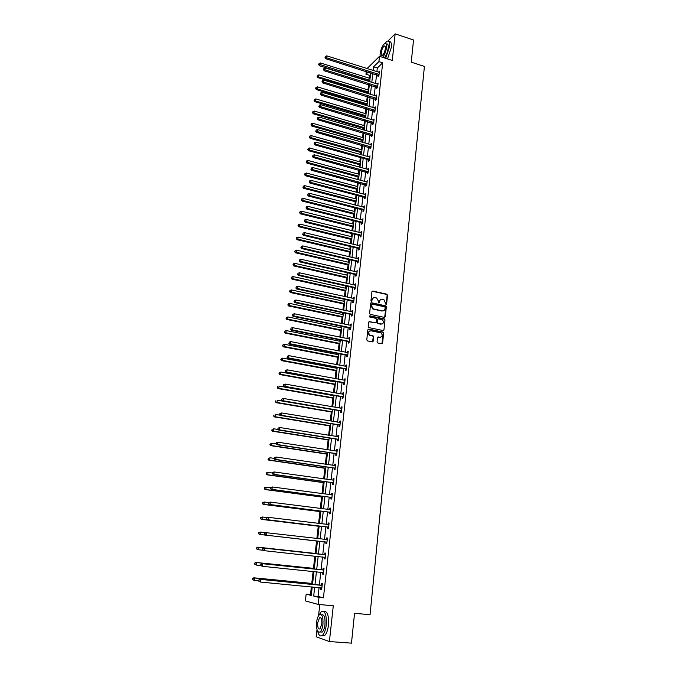 <?xml version="1.0" encoding="UTF-8"?>
<svg xmlns="http://www.w3.org/2000/svg" width="677" height="677" viewBox="0 0 677 677"><rect width="100%" height="100%" fill="white"/><g stroke="black" fill="none" stroke-linecap="round" stroke-linejoin="round"><path stroke-width="1.02" d="M386.017 304.523L386.626 304.058L387.532 295.197L386.846 294.19L372.799 291.068L371.918 291.728L370.971 300.639L371.461 301.35L372.198 299.725C372.519 298.125 373.459 297.415 374.999 297.592L376.624 297.998L378.392 301.079L378.655 302.907L379.374 302.467L379.492 301.316C379.814 299.725 380.736 299.022 382.268 299.192L383.876 299.589L386.017 304.523M386.102 304.532L387.151 295.367L386.584 294.402L372.164 291.228M371.563 301.358L372.198 299.725M378.858 302.949L379.492 301.316M377.055 341.953L377.749 342.968L381.735 343.764L382.607 343.07L383.639 333.033L383.148 332.094L368.737 329.098L367.848 329.792L366.773 339.879L367.476 340.903L372.325 341.877L373.213 341.183L373.67 336.867L373.179 335.927L369.972 335.149C368.043 332.856 368.398 331.408 371.047 330.791L380.956 332.915C382.911 335.183 382.573 336.63 379.932 337.264L378.375 336.951L377.504 337.645L377.055 341.953M319.07 587.619L318.08 596.454L323.428 597.816L318.985 597.41L318.198 604.434L305.386 600.905L306.165 594.118L311.259 595.422L312.224 586.967M367.044 68.572L379.501 56.318L392.271 60.448L395.148 33.85L413.537 39.994L411.252 62.157L424.411 66.422L370.057 614.665L354.545 613.337L351.473 643.15L329.411 641.542L333.279 605.763L318.198 604.434M379.501 56.318L378.9 61.632L373.569 66.828L373.145 70.501M323.428 597.816L382.683 62.843L378.9 61.632M384.451 317.411L385.315 316.734L386.339 306.833L385.797 305.877L371.546 302.763L370.674 303.431L369.608 313.392L370.124 314.34L384.451 317.411M384.993 319.891L383.969 329.86L383.097 330.545L368.897 327.609L368.195 326.593L368.652 322.294L369.54 321.609L375.303 322.819L376.184 322.134L376.48 319.299L375.963 318.351L369.65 316.98L369.913 315.837L384.477 318.943L384.993 319.891L383.969 329.86M316.997 629.644L316.201 636.769L329.411 641.542M395.148 33.85L387.98 41.009M382.209 46.772L381.879 47.475M382.683 62.843L377.309 68.013L376.894 71.686M376.564 74.673L375.566 83.559M375.236 86.538L374.229 95.516M373.89 98.478L372.875 107.55M372.545 110.495L371.521 119.66M371.191 122.596L370.15 131.854M369.828 134.782L368.779 144.125M368.449 147.044L367.391 156.489M367.069 159.383L365.995 168.928M365.673 171.814L364.59 181.444M364.268 184.322L363.177 194.054M362.864 196.914L361.755 206.747M361.442 209.591L360.325 219.526M360.012 222.352L358.886 232.389M358.565 235.207L357.431 245.345M357.117 248.146L355.967 258.386M355.662 261.17L354.494 271.519M354.189 274.287L353.013 284.738M352.709 287.497L351.524 298.058M351.219 300.791L350.017 311.462M349.713 314.187L348.511 324.96M348.206 327.668L346.988 338.559M346.683 341.25L345.448 352.243M345.152 354.917L343.908 366.037M343.611 368.686L342.35 379.915M342.054 382.556L340.785 393.904M340.489 396.519L339.202 407.986M338.915 410.584L337.611 422.169M337.324 424.75L336.012 436.453M335.724 439.018L334.396 450.84M334.116 453.387L332.779 465.327M332.492 467.858L331.138 479.925M330.858 482.43L329.487 494.633M329.217 497.113L327.829 509.442M327.558 511.905L326.162 524.362M325.882 526.799L324.478 539.391M324.207 541.812L322.785 554.497M322.506 556.968L321.076 569.712M320.796 572.234L319.358 585.038M378.164 75.274L378.028 76.501L378.917 75.663L379.425 71.11L378.511 72.194M376.835 87.138L376.7 88.374L377.597 87.545L378.104 82.966L377.182 84.058M375.507 99.07L375.371 100.314L376.26 99.519L376.776 94.907L375.845 96.007M374.169 111.087L374.026 112.34L374.923 111.561L375.439 106.915L374.508 108.041M372.815 123.18L372.672 124.441L373.569 123.688L374.093 119.017L373.154 120.142M371.453 135.358L371.318 136.627L372.215 135.891L372.731 131.186L371.791 132.328M370.091 147.611L369.947 148.889L370.844 148.178L371.368 143.439L370.429 144.599M368.711 159.95L368.567 161.236L369.464 160.542L369.997 155.778L369.05 156.946M367.323 172.364L367.179 173.659L368.076 172.999L368.61 168.201L367.662 169.377M365.927 184.872L365.783 186.175L366.68 185.532L367.222 180.7L366.265 181.893M364.522 197.456L364.378 198.767L365.275 198.149L365.817 193.284L364.852 194.494M363.109 210.132L362.965 211.452L363.862 210.852L364.404 205.96L363.439 207.179M361.687 222.885L361.535 224.214L362.432 223.647L362.982 218.713L362.017 219.949M360.249 235.731L360.105 237.068L361.002 236.527L361.552 231.559L360.579 232.803M358.81 248.662L358.658 250.008L359.555 249.491L360.113 244.49L359.132 245.751M357.354 261.686L357.202 263.04L358.099 262.541L358.658 257.514L357.676 258.783M355.89 274.794L355.738 276.157L356.635 275.691L357.202 270.622L356.212 271.909M354.418 287.987L354.266 289.367L355.163 288.927L355.73 283.824L354.833 284.272L354.74 285.127M352.937 301.282L352.785 302.67L353.682 302.255L354.249 297.118L353.352 297.541L353.25 298.43M351.439 314.661L351.287 316.057L352.184 315.668L352.759 310.498L351.862 310.895L351.761 311.826M349.941 328.142L349.781 329.547L350.678 329.183L351.261 323.978L350.364 324.342L350.254 325.324M348.427 341.707L348.266 343.121L349.163 342.79L349.747 337.544L348.85 337.891L348.74 338.906M346.895 355.374L346.742 356.796L347.631 356.491L348.223 351.211L347.326 351.524L347.208 352.59M345.363 369.134L345.202 370.573L346.099 370.294L346.692 364.979L345.795 365.258L345.668 366.367M343.814 382.996L343.654 384.434L344.551 384.189L345.143 378.832L344.246 379.095L344.119 380.246M342.257 396.95L342.097 398.406L342.994 398.186L343.594 392.795L342.697 393.024L342.562 394.217M340.692 411.007L340.523 412.471L341.42 412.285L342.029 406.852L341.132 407.046L340.988 408.29M339.109 425.164L338.94 426.637L339.837 426.485L340.446 421.009L339.549 421.179L339.405 422.465M337.518 439.415L337.349 440.905L338.246 440.778L338.855 435.269L337.967 435.404L337.815 436.741M335.91 453.776L335.75 455.274L336.638 455.181L337.256 449.63L336.367 449.74L336.207 451.119M334.303 468.239L334.133 469.745L335.022 469.686L335.648 464.092L334.751 464.168L334.59 465.598M332.669 482.811L332.5 484.326L333.397 484.3L334.023 478.664L333.135 478.707L332.966 480.188M331.036 497.485L330.867 499.008L331.755 499.017L332.39 493.338L331.493 493.355L331.324 494.879L332.246 494.608M329.386 512.261L329.217 513.801L330.105 513.843L330.74 508.122L329.851 508.105L329.682 509.637M327.727 527.155L327.55 528.703L328.447 528.771L329.081 523.016L328.193 522.957L328.015 524.506M326.052 542.15L325.874 543.716L326.763 543.817L327.414 538.02L326.517 537.927L326.348 539.484M324.359 557.256L324.19 558.83L325.078 558.974L325.73 553.126L324.842 552.999L324.664 554.573M322.667 572.48L322.489 574.062L323.378 574.24L324.029 568.35L323.141 568.189L322.963 569.772M321.812 588.305L320.932 587.797L320.771 589.405L321.668 589.616L322.328 583.692L321.431 583.489L321.253 585.089M370.505 74.555L369.65 75.375L369.329 78.219M368.618 84.49L367.992 89.931M367.662 92.842L367.586 93.485M367.247 96.456L366.646 101.719M366.316 104.622L366.215 105.544M365.876 108.506L365.301 113.584M364.971 116.478L364.827 117.688M364.497 120.633L363.938 125.533M363.608 128.41L363.439 129.908M363.1 132.844L362.567 137.549M362.237 140.418L362.034 142.212M361.704 145.132L361.188 149.651M360.866 152.503L360.621 154.601M360.291 157.504L359.8 161.828M359.479 164.663L359.199 167.067M358.869 169.961L358.404 174.082M358.082 176.909L357.769 179.617M357.448 182.502L356.999 186.429M356.677 189.238L356.33 192.26M356.009 195.12L355.577 198.843M355.264 201.644L354.883 204.979M354.553 207.831L354.156 211.351M353.843 214.135L353.419 217.791M353.098 220.626L352.725 223.935M352.404 226.71L351.955 230.688M351.634 233.506L351.278 236.612M350.965 239.37L350.474 243.669M350.153 246.479L349.823 249.364M349.51 252.115L348.985 256.744M348.663 259.536L348.359 262.211M348.046 264.944L347.479 269.911M347.166 272.687L346.886 275.141M346.582 277.858L345.972 283.164M345.659 285.931L345.405 288.157M345.092 290.856L344.449 296.518M344.136 299.259L343.908 301.265M343.603 303.948L342.917 309.956M342.604 312.689L342.41 314.458M342.105 317.132L341.377 323.496M341.064 326.204L340.895 327.744M340.59 330.401L339.82 337.121M339.515 339.82L339.363 341.123M339.067 343.764L338.263 350.847M337.95 353.529L337.831 354.596M337.535 357.219L336.681 364.675M336.384 367.332L336.283 368.161M335.987 370.759L335.098 378.595M334.793 381.236L334.726 381.82M334.438 384.401L333.499 392.618M332.872 398.144L331.891 406.733M331.29 411.971L330.266 420.959M329.707 425.901L328.641 435.286M328.108 439.932L326.991 449.706M326.5 454.055L325.341 464.244M324.875 468.281L323.665 478.884M323.242 482.608L321.99 493.626M321.6 497.036L320.297 508.478M319.942 511.575L318.588 523.439M318.275 526.207L316.87 538.511M316.591 540.957L315.177 553.414M314.864 556.147L313.468 568.358M313.121 571.456L311.758 583.405M311.361 586.891L310.489 594.516L311.335 594.728M382.657 332.136L383.394 332.289M384.164 318.935L384.621 319.036M319.789 604.578L318.545 615.74M310.489 594.516L306.165 594.118M369.65 75.375L365.961 74.225L366.282 71.44M314.687 587.204L313.679 596.048L318.985 597.41M372.807 73.488L371.8 82.391M371.47 85.37L370.446 94.365M370.116 97.327L369.083 106.407M368.753 109.361L367.713 118.543M367.383 121.479L366.333 130.746M366.003 133.682L364.945 143.042M364.615 145.953L363.541 155.414M363.21 158.316L362.136 167.871M361.806 170.756L360.714 180.404M360.384 183.281L359.284 193.03M358.962 195.898L357.845 205.74M357.524 208.592L356.398 218.536M356.077 221.371L354.943 231.424M354.621 234.242L353.47 244.389M353.157 247.198L351.998 257.455M351.676 260.247L350.508 270.605M350.195 273.381L349.01 283.849M348.697 286.608L347.504 297.178M347.191 299.919L345.981 310.608M345.676 313.333L344.449 324.122M344.144 326.839L342.909 337.738M342.604 340.438L341.36 351.448M341.056 354.13L339.795 365.258M339.499 367.916L338.221 379.162M337.925 381.803L336.638 393.168M336.342 395.791L335.039 407.275M334.751 409.881L333.439 421.475M333.143 424.064L331.815 435.785M331.527 438.357L330.19 450.197M329.894 452.744L328.54 464.71M328.26 467.24L326.889 479.333M326.602 481.838L325.222 494.058M324.943 496.546L323.547 508.892M323.267 511.363L321.854 523.837M321.575 526.283L320.153 538.892M319.874 541.312L318.435 554.023M318.156 556.494L316.718 569.264M316.43 571.794L314.974 584.615M371.047 69.833L371.114 69.206L370.615 69.697M368.203 72.041L365.961 74.225M312.512 584.378L313.976 571.549M314.263 569.01L315.719 556.232M315.998 553.761L317.445 541.041L259.333 534.415L258.487 533.578L258.91 532.647L258.487 533.578M317.725 538.613L319.155 525.995M319.434 523.541L320.856 511.059M321.135 508.588L322.54 496.224M322.827 493.736L324.215 481.508M324.503 478.994L325.882 466.893M326.17 464.363L327.533 452.388M327.82 449.833L329.166 437.985M329.462 435.413L330.799 423.684M331.087 421.094L332.407 409.483M332.703 406.877L334.015 395.385M334.311 392.762L335.606 381.388M335.91 378.739L337.188 367.484M337.493 364.827L338.754 353.682M339.059 351.008L340.319 339.981M340.624 337.281L341.868 326.373M342.173 323.657L343.4 312.859M343.713 310.125L344.931 299.437M345.245 296.687L346.446 286.109M346.759 283.341L347.953 272.865M348.266 270.089L349.442 259.723M349.764 256.93L350.931 246.665M351.253 243.855L352.404 233.7M352.725 230.874L353.868 220.82M354.189 217.986L355.323 208.025M355.653 205.173L356.771 195.323M357.101 192.454L358.209 182.705M358.531 179.82L359.631 170.164M359.961 167.278L361.053 157.716M361.383 154.813L362.457 145.343M362.787 142.424L363.854 133.056M364.184 130.128L365.241 120.853M365.58 117.908L366.621 108.726M366.959 105.773L367.992 96.684M368.33 93.714L369.354 84.718M369.693 81.739L370.708 72.828M377.309 68.013L373.569 66.828M318.08 596.454L313.679 596.048M378.536 71.957L379.306 72.202M377.216 83.796L377.986 84.041M375.879 95.711L376.657 95.948M374.542 107.702L375.329 107.939M373.196 119.778L373.983 120.007M371.842 131.93L372.629 132.159M370.471 144.159L371.267 144.387M369.1 156.472L369.896 156.7M367.713 168.869L368.516 169.089M366.325 181.351L367.12 181.563M364.92 193.918L365.724 194.121M363.507 206.561L364.311 206.773M362.085 219.297L362.897 219.5M360.655 232.118L361.467 232.313M359.216 245.023L360.029 245.218M357.769 258.013L358.582 258.208M356.305 271.096L357.126 271.291M354.833 284.272L355.662 284.458M353.352 297.541L354.181 297.719M351.862 310.895L352.692 311.073M350.364 324.342L351.194 324.52M348.85 337.891L349.687 338.06M347.326 351.524L348.173 351.693M345.795 365.258L346.641 365.419M344.246 379.095L345.101 379.247M342.697 393.024L343.552 393.176M341.132 407.046L341.987 407.199M339.549 421.179L340.413 421.322M337.967 435.404L338.83 435.539M336.367 449.74L337.231 449.866M334.751 464.168L335.623 464.295M333.135 478.707L334.006 478.834M331.493 493.355L332.373 493.465M329.851 508.105L330.731 508.215M328.193 522.957L329.081 523.067M325.874 543.716L326.771 543.817M326.517 537.927L327.414 538.029M324.19 558.83L325.087 558.931M322.489 574.062L323.386 574.155M320.771 589.405L321.677 589.489M380.686 299.412L379.112 301.485M373.382 297.821L371.817 299.894M384.654 317.42L385.949 306.994L385.408 306.038L370.928 302.915M385.154 307.519L384.663 306.816L372.291 304.125L371.673 304.599L371.546 305.818L373.247 308.881L382.251 310.878C383.783 311.039 384.705 310.328 385.027 308.737L385.154 307.519M383.402 310.836L381.87 311.039L372.866 309.042L371.174 305.979L371.301 304.76M383.284 330.554L383.588 330.004M375.515 322.836L368.94 321.744M384.612 320.043L383.918 319.036L369.439 315.981M381.261 324.063C383.927 323.411 384.24 321.956 382.209 319.713L378.46 318.859L377.58 319.536L377.284 322.37L377.986 323.378L382.141 324.046M377.868 318.994L377.58 319.536M380.88 324.215L377.411 323.462L376.903 322.514L377.199 319.688M379.569 337.408L377.808 337.07M379.932 337.264L380.762 337.256M369.786 330.96C367.907 332.162 367.848 333.6 369.6 335.284L370.564 335.36M372.511 341.893L373.289 337.002L372.807 336.063L370.192 335.496M381.904 343.781L383.258 333.177L382.759 332.238L368.153 329.234M370.065 78.447L320.416 62.961L320.17 64.865L319.392 65.728L369.735 81.375M319.002 64.239L319.095 63.477L318.689 64.586L319.002 64.239L369.854 80.326M319.095 63.477L320.416 62.961M319.392 65.728L318.689 64.586M379.061 74.428L326.534 57.79L326.779 55.861L379.289 72.337M378.807 75.765L325.73 58.687L326.534 57.79L325.349 57.156L325.442 56.386L325.349 57.156M325.019 57.52L325.73 58.687M326.779 55.861L325.442 56.386M385.653 58.307L389.478 46.831C389.834 42.372 389.03 40.502 387.066 41.212L384.858 43.43M387.506 58.907L391.331 47.441C391.678 43.074 390.908 41.187 389.004 41.771M386.203 43.937L386.474 44.03C387.887 43.514 388.463 44.86 388.209 48.075C387.574 52.29 386.271 55.548 384.291 57.867M382.59 57.317C384.561 54.998 385.865 51.731 386.508 47.517C386.762 44.301 386.186 42.956 384.781 43.472C382.522 45.291 380.965 48.744 380.11 53.83L380.127 56.521M381.236 52.721C381.066 54.795 381.439 55.675 382.353 55.336C383.8 54.168 384.807 51.943 385.357 48.651C385.526 46.578 385.154 45.706 384.24 46.044C382.784 47.212 381.786 49.438 381.236 52.721M317.708 631.328C318.749 635.449 320.297 636.82 322.354 635.449C324.291 633.655 325.595 630.152 326.255 624.922C326.695 614.741 325.036 610.299 321.287 611.593L319.011 615.122M321.956 635.728L324.562 635.618C326.5 633.824 327.803 630.321 328.463 625.099C328.937 615.478 327.397 610.942 323.86 611.509M321.457 614.877C324.139 614.047 325.315 617.255 324.985 624.516C324.511 628.273 323.572 630.803 322.176 632.09L320.103 631.971M322.954 624.355C323.284 617.018 322.1 613.819 319.4 614.741C318.004 616.028 317.073 618.55 316.591 622.298C316.235 629.618 317.42 632.834 320.153 631.937C321.541 630.642 322.472 628.121 322.954 624.355M317.708 622.654C317.479 627.376 318.241 629.449 320.001 628.865L321.803 623.982C322.024 619.26 321.262 617.196 319.519 617.788L317.708 622.654M368.737 90.159L318.892 74.868L318.647 76.78L317.868 77.627L368.406 93.071M317.471 76.154L317.572 75.384L317.158 76.493L368.516 92.047M317.572 75.384L318.892 74.868M317.868 77.627L317.158 76.493M367.391 101.948L317.361 86.851L317.115 88.78L316.328 89.601L367.061 104.85M315.931 88.145L316.032 87.367L315.626 88.475L367.179 103.843M316.032 87.367L317.361 86.851M316.328 89.601L315.626 88.475M377.732 86.309L325.011 69.875L325.256 67.937L377.969 84.202M377.504 87.629L324.198 70.755L325.011 69.875L323.818 69.24L323.911 68.462L323.818 69.24M323.488 69.587L324.198 70.755M325.256 67.937L323.911 68.462M376.404 98.267L323.471 82.052L323.716 80.089L376.64 96.142M376.192 99.578L322.667 82.899L323.471 82.052L322.269 81.401L322.37 80.622L322.269 81.401M321.947 81.748L322.667 82.899M323.716 80.089L322.37 80.622M366.045 113.812L315.812 98.91L315.567 100.856L314.788 101.66L365.715 116.698M314.382 100.213L314.483 99.434L314.077 100.534L365.825 115.716M314.483 99.434L315.812 98.91M314.788 101.66L314.077 100.534M364.683 125.744L314.263 111.053L314.01 113.008L313.231 113.795L364.361 128.622M312.825 112.365L312.926 111.578L312.512 112.678L364.463 127.665M312.926 111.578L314.263 111.053M313.231 113.795L312.512 112.678M363.321 137.761L312.698 123.282L312.444 125.245L311.665 126.007L362.99 140.63M311.259 124.593L311.361 123.806L310.946 124.898L363.1 139.699M311.361 123.806L312.698 123.282M311.665 126.007L310.946 124.898M375.058 110.309L321.922 94.298L322.167 92.334L375.295 108.168M374.863 111.603L321.118 95.135L321.922 94.298L320.72 93.654L320.822 92.867L320.72 93.654M320.399 93.985L321.118 95.135M322.167 92.334L320.822 92.867M373.712 122.427L320.365 106.636L320.61 104.656L373.949 120.269M373.535 123.713L319.552 107.448L320.365 106.636L319.155 105.976L319.256 105.189L319.155 105.976M318.833 106.306L319.552 107.448M320.61 104.656L319.256 105.189M372.35 134.621L318.791 119.059L319.045 117.062L372.595 132.455M372.198 135.899L317.987 119.837L318.791 119.059L317.581 118.39L317.682 117.595L317.581 118.39M317.259 118.703L317.987 119.837M319.045 117.062L317.682 117.595M361.941 149.862L311.124 135.586L310.87 137.566L310.091 138.303L361.62 152.714M309.677 136.906L309.778 136.111L309.364 137.203L361.721 151.809M309.778 136.111L311.124 135.586M310.091 138.303L309.364 137.203M370.988 146.901L317.208 131.558L317.462 129.552L371.224 144.717M370.844 148.161L316.404 132.32L317.208 131.558L315.998 130.889L316.1 130.086L315.998 130.889M315.677 131.194L316.404 132.32M317.462 129.552L316.1 130.086M360.562 162.04L309.541 147.975L309.279 149.964L308.509 150.683L360.232 164.875M308.086 149.295L308.187 148.5L307.781 149.583L360.333 163.995M308.187 148.5L309.541 147.975M308.509 150.683L307.781 149.583M369.608 159.256L315.617 144.15L315.871 142.128L369.854 157.064M369.473 160.5L368.322 159.73L314.813 144.886L315.617 144.15L314.399 143.473L314.509 142.661L314.399 143.473M314.077 143.769L314.813 144.886M315.871 142.128L314.509 142.661M359.165 174.294L307.942 160.449L307.688 162.455L306.909 163.14L358.844 177.12M306.486 161.778L306.588 160.974L306.173 162.057L358.937 176.265M306.588 160.974L307.942 160.449M306.909 163.14L306.173 162.057M368.22 171.704L314.018 156.827L314.272 154.788L368.466 169.495M368.085 172.914L313.214 157.538L314.018 156.827L312.799 156.142L312.901 155.321L312.799 156.142M312.478 156.429L313.214 157.538M314.272 154.788L312.901 155.321M357.761 186.624L306.334 172.999L306.08 175.021L305.302 175.69L357.439 189.442M304.878 174.344L304.98 173.532L304.565 174.607L357.532 188.612M304.98 173.532L306.334 172.999M305.302 175.69L304.565 174.607M366.824 184.229L312.402 169.588L312.664 167.532L367.078 182.003M366.697 185.413L311.598 170.274L312.402 169.588L311.175 168.895L311.285 168.074L311.175 168.895M310.861 169.174L311.598 170.274M312.664 167.532L311.285 168.074M356.347 199.046L304.718 185.642L304.455 187.681L303.685 188.324L356.026 201.848M303.254 186.987L303.355 186.175L302.941 187.25L304.455 187.681L356.119 201.044M303.355 186.175L304.718 185.642M303.685 188.324L302.941 187.25M365.419 196.838L310.777 182.435L311.039 180.37L365.673 194.595M365.292 198.006L364.133 197.244L309.973 183.103L310.777 182.435L309.55 181.741L309.651 180.911L309.55 181.741M309.228 182.003L309.973 183.103M311.039 180.37L309.651 180.911M354.926 211.546L303.093 198.369L302.831 200.417L302.052 201.035L354.613 214.33M301.62 199.723L301.722 198.903L301.307 199.969L302.831 200.417L354.697 213.56M301.722 198.903L303.093 198.369M302.052 201.035L301.307 199.969M364.006 209.531L309.144 195.374L309.406 193.292L364.26 207.28M363.879 210.674L362.711 209.921L308.34 196.017L309.144 195.374L307.908 194.671L308.018 193.842L307.908 194.671M307.595 194.925L308.34 196.017M309.406 193.292L308.018 193.842M353.496 224.129L301.451 211.182L301.189 213.247L300.41 213.839L353.182 226.905M299.97 212.544L300.08 211.723L299.666 212.781L301.189 213.247L353.267 226.152M300.08 211.723L301.451 211.182M300.41 213.839L299.666 212.781M362.584 222.318L307.493 208.406L307.756 206.307L362.838 220.042M362.457 223.427L361.29 222.674L306.698 209.015L307.493 208.406L306.258 207.695L306.368 206.857L306.258 207.695M305.936 207.941L306.698 209.015M307.756 206.307L306.368 206.857M352.057 236.798L299.801 224.087L299.53 226.16L298.76 226.727L351.744 239.556M298.32 225.449L298.422 224.62L298.007 225.678L299.53 226.16L351.82 238.837M298.422 224.62L299.801 224.087M298.76 226.727L298.007 225.678M361.146 235.181L305.835 221.523L306.106 219.416L361.408 232.896M361.027 236.273L359.868 235.528L360.765 234.978L359.851 235.52L305.039 222.115L305.835 221.523L304.599 220.804L304.701 219.957L304.599 220.804M304.278 221.04L305.039 222.115M306.106 219.416L304.701 219.957M350.601 249.551L298.134 237.077L297.872 239.167L297.101 239.709L350.288 252.293M296.653 238.448L296.754 237.61L296.34 238.668L297.872 239.167L350.373 251.607M296.754 237.61L298.134 237.077M297.101 239.709L296.34 238.668M359.707 248.137L304.168 234.733L304.43 232.609L359.961 245.836M359.589 249.204L358.412 248.451L303.364 235.3L304.168 234.733L302.924 234.005L303.034 233.159L302.924 234.005M302.602 234.234L303.364 235.3M304.43 232.609L303.034 233.159M349.146 262.388L296.467 250.151L296.196 252.259L295.426 252.775L348.833 265.122M294.969 251.539L295.079 250.693L294.664 251.742L296.196 252.259L348.909 264.453M295.079 250.693L296.467 250.151M295.426 252.775L294.664 251.742M358.251 261.187L302.484 248.036L302.754 245.903L358.514 258.868M358.141 262.219L356.957 261.474L301.688 248.577L302.484 248.036L301.24 247.3L301.35 246.445L301.24 247.3M300.918 247.52L301.688 248.577M302.754 245.903L301.35 246.445M347.673 275.319L294.783 263.328L294.503 265.443L293.733 265.934L347.36 278.035M293.285 264.715L293.386 263.869L292.972 264.91L294.503 265.443L347.436 277.401M293.386 263.869L294.783 263.328M293.733 265.934L292.972 264.91M356.787 274.32L300.791 261.432L301.062 259.283L357.05 271.985M356.677 275.327L355.484 274.583L299.996 261.948L300.791 261.432L299.539 260.696L299.649 259.833L299.539 260.696M299.226 260.899L299.996 261.948M301.062 259.283L299.649 259.833M346.192 288.334L293.082 276.588L292.811 278.721L292.041 279.186L345.888 291.034M291.575 277.985L291.685 277.13L291.271 278.171L292.811 278.721L345.955 290.425M291.685 277.13L293.082 276.588M292.041 279.186L291.271 278.171M355.315 287.547L299.082 274.93L299.361 272.763L355.577 285.195M355.205 288.529L354.012 287.784L298.286 275.412L299.082 274.93L297.829 274.177L297.939 273.313L297.829 274.177M297.516 274.371L298.286 275.412M299.361 272.763L297.939 273.313M344.703 301.434L291.372 289.942L291.102 292.092L290.331 292.523L344.398 304.117M289.866 291.347L289.976 290.484L289.561 291.516L291.102 292.092L344.458 303.541M289.976 290.484L291.372 289.942M290.331 292.523L289.561 291.516M353.834 300.867L297.364 288.512L297.643 286.329L354.096 298.498M353.724 301.815L352.531 301.079L296.568 288.969L297.364 288.512L296.111 287.759L296.221 286.887L296.111 287.759M295.79 287.937L296.568 288.969M297.643 286.329L296.221 286.887M343.197 314.627L289.654 303.389L289.375 305.547L288.605 305.962L342.9 317.293M288.14 304.794L288.25 303.931L287.835 304.963L289.375 305.547L342.96 316.751M288.25 303.931L289.654 303.389M288.605 305.962L287.835 304.963M352.336 314.272L295.637 302.196L295.917 300.004L352.607 311.894M352.235 315.194L351.033 314.458L294.842 302.627L295.637 302.196L294.377 301.434L294.487 300.554L294.377 301.434M294.055 301.603L294.842 302.627M295.917 300.004L294.487 300.554M341.69 327.913L287.92 316.929L287.64 319.104L286.879 319.493L341.386 330.562M286.396 318.342L286.515 317.479L286.092 318.503L287.64 319.104L341.445 330.046M286.515 317.479L287.92 316.929M286.879 319.493L286.092 318.503M350.83 327.778L293.894 315.981L294.173 313.764L351.101 325.383M350.737 328.667L349.527 327.939L293.099 316.379L293.894 315.981L292.625 315.211L292.743 314.323L292.625 315.211M292.312 315.372L293.099 316.379M294.173 313.764L292.743 314.323M340.167 341.284L286.176 330.562L285.897 332.762L285.127 333.118L339.871 343.916M284.653 331.992L284.763 331.112L284.348 332.136L285.897 332.762L339.922 343.434M284.763 331.112L286.176 330.562M285.127 333.118L284.348 332.136M349.315 341.377L292.134 329.86L292.422 327.634L349.586 338.957M349.222 342.24L348.012 341.513L291.347 330.232L292.134 329.86L290.873 329.081L290.983 328.193L290.873 329.081M290.551 329.225L291.347 330.232M292.422 327.634L290.983 328.193M338.635 354.748L284.416 344.297L284.137 346.506L283.375 346.836L338.339 357.371M282.884 345.727L283.003 344.847L282.58 345.862L284.137 346.506L338.39 356.914M283.003 344.847L284.416 344.297M283.375 346.836L282.58 345.862M347.792 355.07L290.374 343.84L290.653 341.597L348.063 352.641M347.699 355.899L346.48 355.18L289.578 344.178L290.374 343.84L289.096 343.053L289.214 342.156L289.096 343.053M288.783 343.188L289.578 344.178M290.653 341.597L289.214 342.156M337.095 368.313L282.647 358.125L282.368 360.35L281.598 360.655L336.799 370.911M281.116 359.572L281.226 358.683L280.811 359.69L282.368 360.35L336.85 370.488M281.226 358.683L282.647 358.125M281.598 360.655L280.811 359.69M346.26 368.855L288.588 357.921L288.876 355.662L346.531 366.409M346.167 369.659L344.948 368.94L287.801 358.235L288.588 357.921L287.31 357.126L287.429 356.22L287.31 357.126M286.997 357.253L287.801 358.235M288.876 355.662L287.429 356.22M335.538 381.963L280.87 372.054L280.583 374.296L279.821 374.567L335.25 384.553M279.322 373.509L279.44 372.612L279.017 373.611L280.583 374.296L335.293 384.164M279.821 374.567L279.017 373.611M285.313 370.505L285.516 371.301L285.313 370.505L287.082 369.828L344.982 380.279M285.635 370.387L287.082 369.828L286.794 372.105L286.007 372.384L343.4 382.801L344.627 383.52M344.711 382.75L286.794 372.105L285.516 371.301M285.203 371.411L286.007 372.384M333.973 395.715L279.076 386.085L278.78 388.344L278.027 388.581L333.685 398.279M277.528 387.54L277.638 386.635L277.223 387.633L278.78 388.344L333.727 397.924M278.027 388.581L277.223 387.633M283.511 384.764L283.705 385.577L283.511 384.764L285.279 384.096L343.425 394.251M283.824 384.663L285.279 384.096L284.992 386.398L284.205 386.643L341.834 396.756L343.07 397.475M343.154 396.73L284.992 386.398L283.705 385.577M283.392 385.678L284.205 386.643M332.399 409.56L277.265 400.217L276.978 402.485L276.216 402.697L332.111 412.107M275.708 401.681L275.827 400.767L275.404 401.766L276.978 402.485L332.145 411.785M276.216 402.697L275.404 401.766M281.683 399.125L281.564 400.048L281.683 399.125L283.46 398.474L341.86 408.316M281.996 399.041L283.46 398.474L283.172 400.784L282.385 401.004L340.269 410.812L341.504 411.523M341.58 410.821L283.172 400.784L281.886 399.963M281.564 400.048L282.385 401.004M280.363 415.246L275.446 414.442L275.15 416.736L274.397 416.914L330.528 426.036M273.88 415.915L273.999 415.001L273.584 415.991L275.15 416.736L330.562 425.748M274.397 416.914L273.584 415.991M279.846 413.596L279.728 414.527L279.846 413.596L281.632 412.953L340.286 422.482M280.16 413.52L281.632 412.953L281.336 415.28L280.549 415.466L338.686 424.97L339.93 425.681M340.006 425.004L281.336 415.28L280.05 414.451M339.837 422.533L340.294 422.414M279.728 414.527L280.549 415.466M278.239 429.506L273.61 428.778L273.313 431.08L272.56 431.232L328.929 440.058M272.044 430.259L272.162 429.336L271.739 430.318L273.313 431.08L328.963 439.805M272.56 431.232L271.739 430.318M278.002 428.169L277.883 429.108L278.002 428.169L279.787 427.534L338.695 436.758M278.315 428.101L279.787 427.534L279.491 429.887L278.704 430.039L337.095 439.229L338.339 439.932M338.407 439.288L279.491 429.887L278.196 429.04M338.161 436.792L338.703 436.648M277.883 429.108L278.704 430.039M276.089 443.867L271.765 443.215L271.469 445.534L270.707 445.652L327.329 454.182M270.191 444.704L270.309 443.773L269.886 444.747L271.469 445.534L327.355 453.962M270.707 445.652L269.886 444.747M276.14 442.851L276.021 443.79L276.14 442.851L277.934 442.225L337.095 451.127M276.453 442.8L277.934 442.225L277.629 444.594L276.851 444.713L335.487 453.59L336.74 454.292M336.808 453.683L277.629 444.594L276.334 443.748M336.469 451.153L337.112 450.975M276.021 443.79L276.851 444.713M274.168 458.371L269.903 457.754L269.607 460.089L268.845 460.174L325.705 468.399M268.32 459.251L268.447 458.312L268.024 459.285L269.607 460.089L325.73 468.213M268.845 460.174L268.024 459.285M274.261 457.635L274.143 458.591L274.261 457.635L276.064 457.034L335.479 465.598M274.574 457.601L276.064 457.034L275.759 459.412L274.98 459.497L333.871 468.052L335.132 468.755M335.191 468.179L275.759 459.412L274.456 458.557M334.768 465.624L335.504 465.412M274.143 458.591L274.98 459.497M272.315 472.995L268.033 472.402L267.728 474.755L266.975 474.805L324.08 482.726M266.442 473.908L266.569 472.961L266.146 473.925L267.728 474.755L324.097 482.574M266.264 472.986L267.28 472.453L266.569 472.961M266.975 474.805L266.146 473.925M272.374 472.538L272.247 473.494L272.374 472.538L274.177 471.945L333.854 480.188M272.687 472.512L274.177 471.945L273.872 474.34L273.093 474.391L332.246 482.625L333.507 483.319M333.566 482.777L273.872 474.34L272.56 473.477M333.05 480.196L333.879 479.959M272.247 473.494L273.093 474.391M270.445 487.728L266.137 487.152L265.841 489.53L265.088 489.547L322.438 497.146M264.546 488.667L264.673 487.719L264.25 488.676L265.841 489.53L322.455 497.036M264.368 487.728L266.137 487.152L264.673 487.719M265.088 489.547L264.25 488.676M270.47 487.55L270.343 488.515L270.47 487.55L272.272 486.966L332.221 494.87M270.775 487.542L272.272 486.966L271.968 489.386L271.189 489.403L330.604 497.299L331.874 497.993M331.925 497.485L271.968 489.386L270.656 488.506M270.343 488.515L271.189 489.403M268.701 502.588L264.242 502.021L263.937 504.407L263.184 504.39L320.788 511.677M262.642 503.544L262.761 502.588L262.346 503.536L263.937 504.407L320.796 511.6M262.464 502.579L264.242 502.021L262.761 502.588M263.184 504.39L262.346 503.536M268.549 502.672L268.422 503.646L268.549 502.672L270.36 502.097L330.571 509.663M268.862 502.672L270.36 502.097L270.055 504.534L269.277 504.517L328.954 512.083L330.224 512.768M330.274 512.294L270.055 504.534L268.735 503.654M329.589 509.663L330.604 509.358M268.422 503.646L269.277 504.517M267.187 517.575L262.321 516.991L262.016 519.403L261.271 519.352L319.121 526.308M260.721 518.523L260.84 517.558L260.425 518.506L262.016 519.403L319.129 526.274M260.543 517.541L262.321 516.991L260.84 517.558M261.271 519.352L260.425 518.506M266.62 517.905L266.493 518.887L266.62 517.905L268.43 517.346L328.912 524.565M266.924 517.93L268.43 517.346L268.126 519.801L267.347 519.75L327.287 526.968L328.565 527.654M328.616 527.222L268.126 519.801L266.797 518.912M327.829 524.565L328.946 524.218M266.493 518.887L267.347 519.75M265.638 532.681L260.391 532.071L260.086 534.5L317.445 541.05M258.614 532.613L260.391 532.071L258.91 532.647M258.783 533.611L260.086 534.5L259.333 534.415M264.673 533.256L264.851 534.28L264.673 533.256L265.714 532.63L327.236 539.577M264.978 533.29L266.493 532.714L266.179 535.185L265.401 535.101L325.612 541.972L326.898 542.649M326.94 542.252L266.179 535.185L264.851 534.28M325.992 539.569L327.279 539.188M264.546 534.246L265.401 535.101M316.024 553.507L257.709 547.151L258.453 547.27L258.14 549.716L263.125 550.249M316.024 553.541L258.453 547.27L256.659 547.795L256.837 548.819L256.955 547.837M256.837 548.819L258.14 549.716L257.395 549.597L256.532 548.768M256.659 547.795L257.709 547.151M325.087 554.785L263.759 548.074L325.552 554.7M263.014 548.776L264.538 548.192L264.216 550.68L262.583 549.724L263.014 548.776L262.583 549.724M325.256 557.391L264.216 550.68L262.888 549.766M324.198 554.649L325.603 554.268M325.214 557.755L324.165 557.146M263.759 548.074L262.71 548.725M314.331 568.443L255.745 562.426L256.49 562.579L256.177 565.041L260.814 565.515M314.323 568.511L256.49 562.579L254.696 563.086L254.865 564.136L254.992 563.146M254.865 564.136L256.177 565.041L254.569 564.076M254.696 563.086L255.745 562.426M323.386 570.017L261.787 563.636L323.86 569.941M261.034 564.373L262.558 563.789L262.244 566.302L260.603 565.312L261.034 564.373L260.603 565.312M323.555 572.649L262.244 566.302L260.907 565.38M322.497 569.856L323.911 569.459M323.521 572.97L322.557 572.42M261.787 563.636L260.73 564.313M312.613 583.489L253.773 577.811L254.518 577.997L254.197 580.485L258.622 580.9M312.605 583.599L254.518 577.997L252.724 578.496L252.885 579.571L253.012 578.573M252.885 579.571L254.197 580.485L252.589 579.495M252.724 578.496L253.773 577.811M321.677 585.368L259.807 579.317L322.15 585.283M259.046 580.087L260.577 579.504L260.256 582.034L258.606 581.027L259.046 580.087L258.606 581.027M321.846 588.017L260.256 582.034L258.919 581.103M320.788 585.173L322.201 584.767M259.807 579.317L258.741 580.011M378.951 74.352L378.054 75.198M378.68 74.208L377.783 75.054M377.631 86.233L376.734 87.054M377.351 86.089L376.454 86.91M376.294 98.19L375.397 98.994M376.014 98.047L375.126 98.85M374.956 110.224L374.059 111.011M374.677 110.089L373.78 110.867M373.602 122.342L372.705 123.104M373.323 122.207L372.426 122.96M372.248 134.545L371.351 135.282M371.961 134.401L371.072 135.138M370.878 146.816L369.98 147.535M370.598 146.681L369.701 147.391M369.498 159.18L368.601 159.874M369.219 159.044L368.322 159.73M368.11 171.619L367.213 172.288M367.831 171.484L366.934 172.153M366.714 184.152L365.817 184.796M366.435 184.009L365.538 184.66M365.309 196.762L364.412 197.379M365.03 196.626L364.133 197.244M363.896 209.455L362.999 210.048M363.608 209.32L362.711 209.921M362.474 222.234L361.577 222.809M362.187 222.107L361.29 222.674M361.036 235.105L360.139 235.655M359.597 248.061L358.7 248.586M359.301 247.934L358.412 248.451M358.141 261.11L357.244 261.601M357.845 260.975L356.957 261.474M356.677 274.244L355.78 274.718M356.381 274.117L355.484 274.583M355.205 287.471L354.308 287.911M354.909 287.344L354.012 287.784M353.716 300.791L352.819 301.206M353.428 300.664L352.531 301.079M352.226 314.196L351.329 314.585M351.93 314.069L351.033 314.458M350.72 327.702L349.823 328.066M350.424 327.575L349.527 327.939M349.205 341.301L348.308 341.631M348.909 341.174L348.012 341.513M346.768 355.29L347.665 354.985L346.785 355.298M347.377 354.866L346.48 355.18M346.142 368.787L345.245 369.058M345.837 368.66L344.948 368.94M344.593 382.674L343.696 382.92M344.288 382.547L343.4 382.801M343.036 396.654L342.139 396.874M342.731 396.536L341.834 396.756M341.47 410.744L340.573 410.931M341.166 410.626L340.269 410.812M339.888 424.928L338.991 425.088M339.583 424.809L338.686 424.97M338.297 439.221L337.4 439.348M337.984 439.102L337.095 439.229M336.689 453.607L335.792 453.708M336.384 453.497L335.487 453.59M335.073 468.103L334.184 468.171M334.768 467.993L333.871 468.052M333.448 482.701L332.551 482.735M333.135 482.591L332.246 482.625M331.806 497.409L330.918 497.409M331.493 497.299L330.604 497.299M332.085 494.912L331.595 494.912M330.156 512.227L329.267 512.193M329.843 512.117L328.954 512.083M330.435 509.705L329.724 509.679M328.497 527.146L327.6 527.078M328.176 527.036L327.287 526.968M328.777 524.607L327.888 524.548M326.822 542.175L325.925 542.074M326.5 542.074L325.612 541.972M327.101 539.62L326.212 539.527M325.129 557.323L324.241 557.188M325.417 554.742L324.528 554.615M323.437 572.573L322.633 572.42M323.724 569.983L322.827 569.822M321.719 587.949L321.194 587.822M322.015 585.334L321.118 585.131M385.162 46.341L384.24 46.044M320.873 617.898L319.519 617.788M322.176 632.09L320.153 631.937M322.354 635.449L324.562 635.618M359.352 247.943L358.455 248.467M357.921 261L357.024 261.5M356.491 274.151L355.594 274.617M355.044 287.387L354.147 287.827M353.589 300.715L352.7 301.138M352.125 314.145L351.228 314.534M350.652 327.66L349.755 328.023M349.163 341.276L348.266 341.606"/></g></svg>
